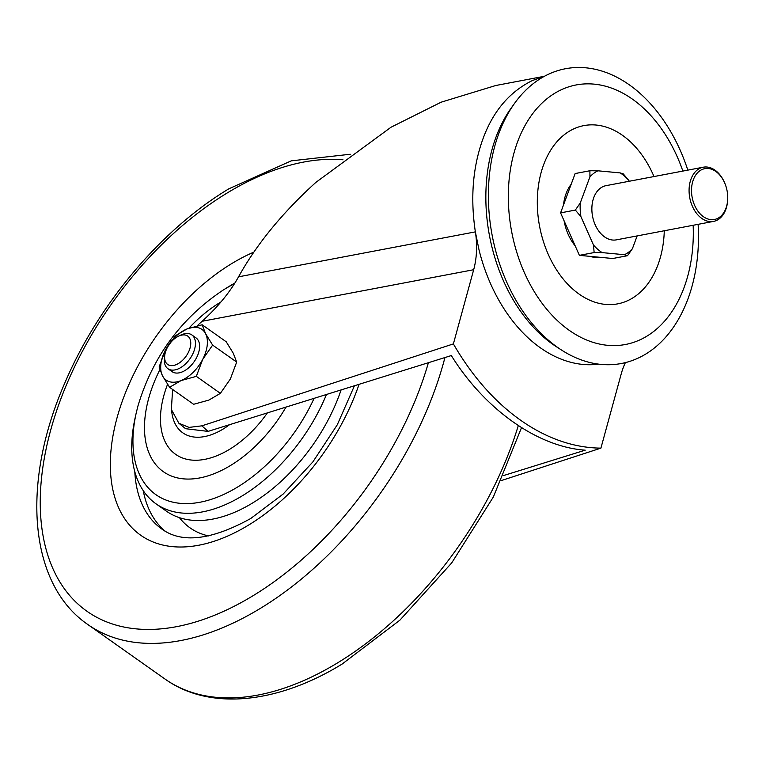 <?xml version="1.0" encoding="UTF-8"?>
<svg xmlns="http://www.w3.org/2000/svg" width="766" height="766" viewBox="0 0 766 766"><rect width="100%" height="100%" fill="white"/><g stroke="black" fill="none" stroke-linecap="round" stroke-linejoin="round"><path stroke-width="1.15" d="M544.214 76.409L532.427 80.516C506.202 93.452 488.382 117.083 478.98 151.409C472.21 176.161 471.004 202.99 475.36 231.868L479.056 250.051M479.066 250.051A146.545 100.7 79.3 0 0 483.222 264.538A146.545 100.7 79.3 0 0 598.792 364.156M197.293 325.789A34.48 20.414 -54.8 0 1 199.773 323.405L202.128 321.28C217.87 307.013 230.001 292.2 238.542 276.823C256.687 244.143 282.482 212.661 315.918 182.346L391.014 127.233L441.111 102.204L495.851 85.486L544.511 76.255M503.702 475.514L585.234 450.169C537.837 446.961 484.84 409.513 451.318 355.558L208.055 431.392L185.583 428.701L178.861 423.234L189.068 427.399L201.86 425.839L453.386 343.905A241.424 165.896 -100.7 0 0 600.917 448.129L621.207 373.952A68.959 47.387 -100.7 0 1 625.391 362.615M475.609 233.458A68.959 47.387 -100.7 0 1 473.675 269.728L453.386 343.905M501.414 480.541L600.917 448.129M172.609 389.444L171.373 409.494L178.861 423.234M201.86 425.839L208.055 431.392M727.7 199.179L727.671 199.754A27.586 18.959 -100.7 0 1 725.785 209.511A27.586 18.959 -100.7 0 1 713.539 221.403A27.586 18.959 -100.7 0 1 693.556 208.706A27.586 18.959 -100.7 0 1 690.999 179.091A27.586 18.959 -100.7 0 1 703.245 167.208A27.586 18.959 -100.7 0 1 724.339 182.164L724.569 182.691A25.862 17.771 79.3 0 0 693.316 179.809A25.862 17.771 79.3 0 0 701.733 215.361A25.862 17.771 79.3 0 0 725.929 208.333A25.862 17.771 79.3 0 0 727.7 199.179A25.862 17.771 79.3 0 0 724.569 182.691M703.245 167.208L606.03 185.659A27.586 18.959 79.3 0 0 593.784 197.551A27.586 18.959 79.3 0 0 596.341 227.167A27.586 18.959 79.3 0 0 616.324 239.863L713.539 221.403M629.212 181.255L628.886 180.527A44.332 30.458 79.3 0 0 620.173 172.905L597.94 170.808A44.332 30.458 79.3 0 0 589.935 176.85L580.235 203.038A44.332 30.458 79.3 0 0 580.944 216.701L593.468 244.996A44.332 30.458 79.3 0 0 602.181 252.617L624.414 254.714A44.332 30.458 79.3 0 0 632.419 248.672L637.14 235.909M589.935 176.85L589.906 170.751L575.142 173.547L560.578 212.881L579.383 255.356L612.762 258.506L627.526 255.7L624.414 254.714M632.419 248.672L627.526 255.7M620.173 172.905L623.285 173.892L628.886 180.527M589.906 170.751L597.94 170.808M580.944 216.701L575.343 210.076L560.578 212.881M575.343 210.076L580.235 203.038M602.181 252.617L594.148 252.56L579.383 255.356M594.148 252.56L593.468 244.996M698.104 224.333A149.992 103.065 -100.7 0 1 651.033 350.55A149.992 103.065 -100.7 0 1 561.564 350.072A149.992 103.065 -100.7 0 1 514.695 103.18A149.992 103.065 -100.7 0 1 535.817 81.713A149.992 103.065 -100.7 0 1 687.82 170.129M598.801 257.194A41.374 28.438 -100.7 0 1 589.782 256.342M575.18 245.867A41.374 28.438 -100.7 0 1 564.121 220.886M563.508 204.962A41.374 28.438 -100.7 0 1 571.168 184.28M561.564 350.072L556.71 346.95A145.253 99.81 -100.7 0 1 511.324 107.862L514.695 103.18M267.42 412.836A86.204 51.035 125.2 0 1 189.164 459.753A86.204 51.035 125.2 0 1 163.704 396.06A86.204 51.035 125.2 0 1 167.562 384.321M234.492 283.688A130.517 77.27 125.2 0 0 223.184 290.075L227.119 287.614A137.928 81.656 125.2 0 1 234.875 283.066M341.119 389.846A137.928 81.656 125.2 0 1 166.203 511.018L155.986 503.808A137.928 81.656 125.2 0 1 135.151 417.786L136.156 413.257A130.517 77.27 125.2 0 0 191.883 503.358A130.517 77.27 125.2 0 0 314.137 398.253M326.498 394.404A137.928 81.656 125.2 0 1 155.986 503.808M184.826 357.856A17.369 10.284 125.2 0 1 170.741 365.583A17.369 10.284 125.2 0 1 164.728 355.529A17.369 10.284 125.2 0 1 170.559 342.68A17.369 10.284 125.2 0 1 178.325 336.284A17.369 10.284 125.2 0 1 190.313 339.884A17.369 10.284 125.2 0 1 184.826 357.856M178.325 336.284L180.632 335.154A20.692 12.246 125.2 0 1 191.816 334.914A20.692 12.246 125.2 0 1 188.379 360.853A20.692 12.246 125.2 0 1 167.946 368.714A20.692 12.246 125.2 0 1 164.431 358.086L164.728 355.529M170.291 369.815A20.692 12.246 -54.8 0 0 190.724 365.851A20.692 12.246 -54.8 0 0 198.404 340.688A20.692 12.246 -54.8 0 0 193.635 336.762M212.632 345.102L202.664 359.445L196.335 376.365L181.13 380.549L169.573 387.309L162.516 375.857L159.108 366.991L165.427 350.072L175.404 335.728L186.961 328.968L202.167 324.784L226.209 341.77L233.266 353.222L236.675 362.088L212.632 345.102L205.575 333.66L202.167 324.784M236.675 362.088L230.355 379.007L220.378 393.351L196.335 376.365M220.378 393.351L208.821 400.111L193.616 404.285L169.573 387.309M162.516 375.857A31.033 18.374 125.2 0 1 165.427 350.072A31.033 18.374 125.2 0 1 186.961 328.968A31.033 18.374 -54.8 0 1 205.575 333.66A31.033 18.374 125.2 0 1 202.664 359.445A31.033 18.374 125.2 0 1 181.13 380.549A31.033 18.374 125.2 0 1 162.516 375.857M238.542 276.823L475.36 231.868M473.675 269.728L202.128 321.28M693.153 225.271A132.078 90.761 -100.7 0 1 651.531 333.086A132.078 90.761 -100.7 0 1 523.456 270.532A132.078 90.761 -100.7 0 1 550.084 96.363A132.078 90.761 -100.7 0 1 682.86 171.077M664.285 230.757A90.694 62.324 -100.7 0 1 635.646 296.011A90.694 62.324 -100.7 0 1 547.69 253.048A90.694 62.324 -100.7 0 1 565.978 133.447A90.694 62.324 -100.7 0 1 654.001 176.553M521.502 427.667L493.352 497L451.71 562.914L399.919 620.144L342.105 664.074C277.33 703.839 209.386 710.886 164.92 678.982A275.846 163.302 -54.8 0 0 337.231 663.078A275.846 163.302 -54.8 0 0 518.295 425.609M342.967 159.788A265.505 157.183 -54.8 0 0 227.454 192.821A265.505 157.183 -54.8 0 0 40.636 515.317A265.505 157.183 -54.8 0 0 252.761 595.9A265.505 157.183 -54.8 0 0 428.405 362.682M444.941 357.54A275.846 163.302 125.2 0 1 260.057 608.568A275.846 163.302 125.2 0 1 87.755 624.472L164.92 678.982M253.824 252.138A172.407 102.069 -54.8 0 0 231.887 263.494A172.407 102.069 -54.8 0 0 110.582 472.909A172.407 102.069 -54.8 0 0 248.328 525.237A172.407 102.069 -54.8 0 0 359.091 384.245M354.466 385.681L337.27 424.804L312.834 461.955L283.142 494.06L250.731 518.505C211.569 540.097 181.963 543.63 161.923 529.105A155.163 91.863 125.2 0 1 134.806 471.751M208.668 535.941A137.928 81.656 125.2 0 1 179.397 517.625M143.261 490.671A155.163 91.863 -54.8 0 0 165.236 531.231M221.01 301.909A107.451 63.616 -54.8 0 0 188.867 328.231M159.874 369.691A107.451 63.616 -54.8 0 0 148.508 399.048A107.451 63.616 -54.8 0 0 185.161 478.98A107.451 63.616 -54.8 0 0 286.053 407.014M229.609 424.651A64.468 38.166 125.2 0 1 171.651 410.863M350.273 154.253L291.243 160.85L228.9 188.79C161.789 229.005 98.68 303.671 65.158 382.224C21.094 481.986 28.246 583.673 87.755 624.472M223.184 290.075C181.044 318.206 152.616 356.889 137.909 406.114L136.156 413.257M167.946 368.714L172.111 371.654M191.816 334.914L195.981 337.863"/></g></svg>
